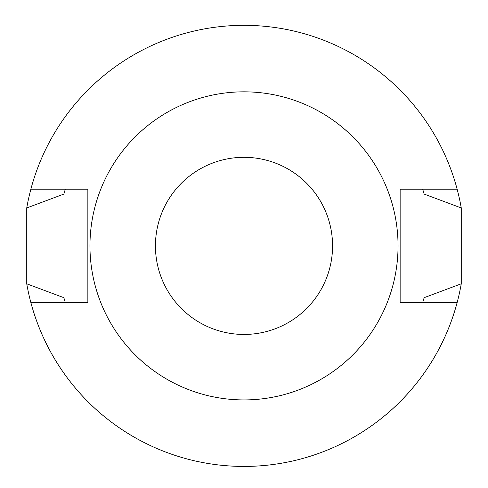 <?xml version="1.0" encoding="UTF-8"?>
<svg xmlns="http://www.w3.org/2000/svg" width="488" height="488" viewBox="0 0 488 488"><rect width="100%" height="100%" fill="white"/><g stroke="black" fill="none" stroke-linecap="round" stroke-linejoin="round"><path stroke-width="0.73" d="M65.313 302.554L63.837 297.668L26.742 283.803L26.742 207.955L63.837 194.084L65.313 189.198M422.687 189.198L424.163 194.084L461.258 207.955A220.539 220.539 0 0 0 30.866 189.198L87.858 189.198L87.858 302.554L30.866 302.554A220.539 220.539 0 0 0 461.258 283.803L424.163 297.668L422.687 302.554M461.258 207.955L461.258 283.803M26.742 283.803A220.539 220.539 0 0 0 30.866 302.554M30.866 189.198A220.539 220.539 0 0 0 26.742 207.955M457.134 302.554L400.142 302.554L400.142 189.198L457.134 189.198M244 91.829A154.049 154.049 0 0 0 110.593 322.904A154.049 154.049 0 0 0 377.407 322.904A154.049 154.049 0 0 0 244 91.829M244 157.313A88.566 88.566 0 0 0 167.299 290.159A88.566 88.566 0 0 0 320.701 290.159A88.566 88.566 0 0 0 244 157.313"/></g></svg>
